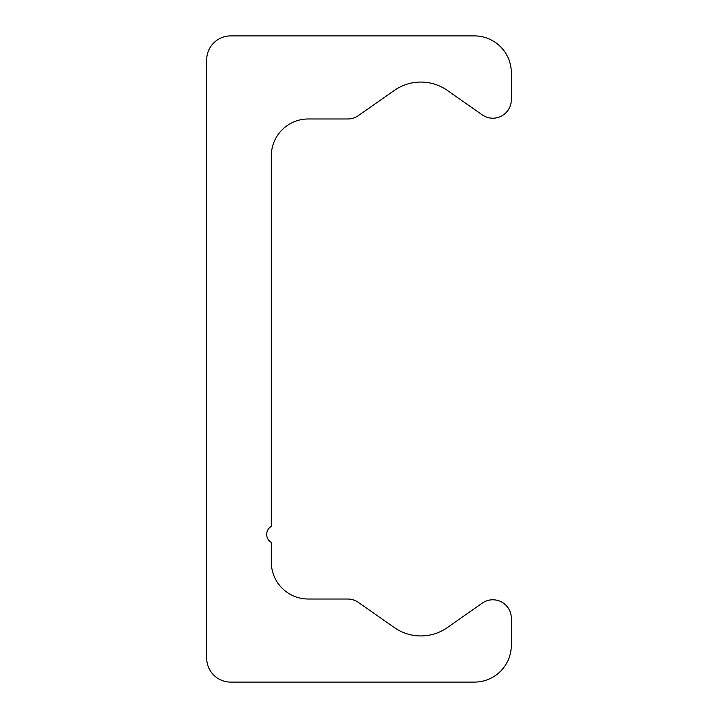 <?xml version="1.0" encoding="UTF-8"?>
<svg xmlns="http://www.w3.org/2000/svg" width="718" height="718" viewBox="0 0 718 718"><rect width="100%" height="100%" fill="white"/><g stroke="black" fill="none" stroke-linecap="round" stroke-linejoin="round"><path stroke-width="1.08" d="M230.684 35.9L474.392 35.9A36.923 36.923 0 0 1 511.315 72.823L511.315 99.748A18.462 18.462 0 0 1 482.263 114.871L447.323 90.405A46.158 46.158 0 0 0 394.379 90.405L358.327 115.643A18.462 18.462 0 0 1 347.736 118.982L308.228 118.982A36.923 36.923 0 0 0 271.305 155.905L271.305 526.402A9.235 9.235 0 0 0 271.305 542.395L271.305 562.095A36.923 36.923 0 0 0 308.228 599.018L347.736 599.018A18.462 18.462 0 0 1 358.327 602.357L394.379 627.595A46.158 46.158 0 0 0 447.323 627.595L482.263 603.129A18.462 18.462 0 0 1 511.315 618.252L511.315 645.177A36.923 36.923 0 0 1 474.392 682.1L230.684 682.1A23.999 23.999 0 0 1 206.685 658.101L206.685 59.899A23.999 23.999 0 0 1 230.684 35.9"/></g></svg>
